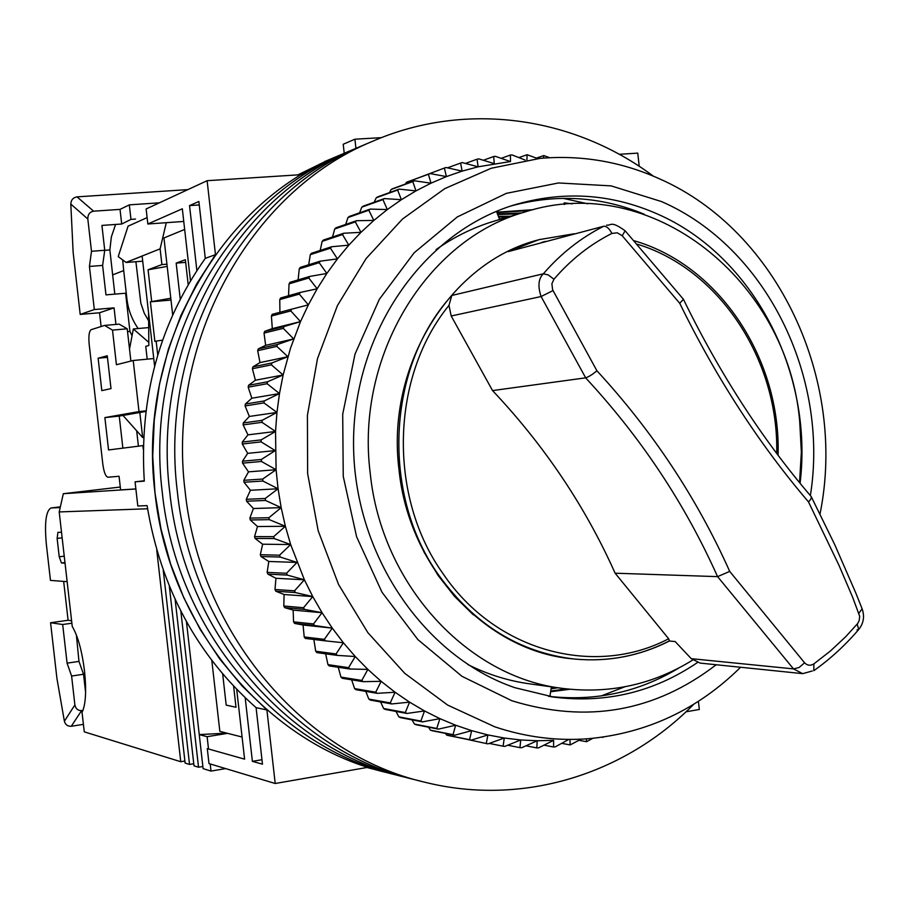 <?xml version="1.0" encoding="UTF-8"?>
<svg xmlns="http://www.w3.org/2000/svg" width="909" height="909" viewBox="0 0 909 909"><rect width="100%" height="100%" fill="white"/><g stroke="black" fill="none" stroke-linecap="round" stroke-linejoin="round"><path stroke-width="1.36" d="M572.318 658.809C486.769 651.344 408.834 568.909 398.994 469.578C385.723 365.248 450.762 261.951 538.469 239.851L540.185 239.385M495.416 220.796L492.61 221.626C472.6 227.784 453.761 237.101 436.093 249.6M491.508 222.046L489.962 222.466M799.545 482.645L801.352 452.08L799.715 421.446C787.887 281.233 651.673 170.494 524.448 212.138C426.866 239.601 355.339 355.839 370.202 473.032C381.348 584.919 468.055 678.08 563.944 688.579C610.291 693.965 653.219 684.443 692.738 660.036M208.456 748.448L207.297 748.641L208.99 763.594L275.211 783.501L266.905 709.963L256.088 707.645L262.474 764.185L252.384 761.344L245.191 697.76M183.754 221.444L147.837 224L146.133 208.956L207.116 180.698L301.458 174.653L335.966 156.791C218.194 205.036 136.918 349.261 154.984 492.848C169.029 629.289 269.439 745.857 387.018 772.639L368.111 767.287L275.211 783.501M698.419 701.328L699.316 709.474L686 711.804M619.256 154.303L637.754 153.121L639.22 166.324M190.47 280.79L182.323 208.786L147.837 224M207.297 748.641L244.589 759.151L236.692 689.352M196.878 270.575L189.538 205.604L198.866 201.491L205.298 258.349L215.467 254.656L207.116 180.698M339.705 155.212L335.966 156.791L339.705 155.212M215.467 254.656L196.628 283.972L180.88 315.559L168.449 349.033L159.53 383.973L154.269 419.913L152.735 456.363L154.984 492.848L160.961 528.879L170.597 563.966L183.754 597.645L200.219 629.46L219.762 659.025L242.101 685.965L266.905 709.963M381.405 137.657L354.908 139.202L355.93 148.326M366.941 767.491L382.746 771.548M328.172 160.086L297.891 174.88M354.908 139.202L343.216 144.27L344.227 153.291M467.817 664.524C488.144 674.671 509.188 681.171 530.947 684.023L560.819 688.147M205.298 258.349C159.416 323.309 139.088 397.574 144.304 481.134L135.066 481.827L137.804 505.995L147.088 505.62C160.734 588.123 197.071 655.469 256.088 707.645M189.538 205.604L199.264 204.945M144.27 480.759L135.066 481.827M252.384 761.344L261.974 759.719M499.461 219.092L505.279 217.853M499.632 219.535L496.473 211.365M572.295 203.843L564.228 202.855L564.819 204.332M564.012 204.4L564.228 202.855M549.911 696.476L551.388 686.84M184.663 229.443L163.961 237.965L172.676 314.889M180.243 299.163L176.164 263.121L185.368 259.713L188.186 284.653M242.089 737.04L219.842 731.37L211.808 660.457M222.671 673.944L226.193 705.123L235.999 707.27L233.613 686.147M176.164 263.121L185.663 262.371M348.556 151.462L344.784 153.053C226.046 201.684 144.031 347.352 162.279 492.428C176.46 630.278 277.802 748.016 396.347 775.002C277.802 748.016 176.46 630.278 162.279 492.428C144.031 347.352 226.046 201.684 344.784 153.053L324.468 161.654M357.578 147.644L353.771 149.246C234.056 198.264 151.303 345.409 169.733 491.996C184.061 631.289 286.324 750.22 405.857 777.411C286.324 750.22 184.061 631.289 169.733 491.996C151.303 345.409 234.056 198.264 353.771 149.246L344.784 153.053M366.781 143.747L362.952 145.36C242.237 194.776 158.711 343.42 177.335 491.564C191.81 632.323 295.039 752.459 415.549 779.865C295.039 752.459 191.81 632.323 177.335 491.564C158.711 343.42 242.237 194.776 362.952 145.36L353.771 149.246M653.253 176.096C573.647 116.636 465.84 100.615 372.315 141.406C250.589 191.22 166.29 341.386 185.106 491.11C199.73 633.368 303.924 754.754 425.457 782.376C522.959 806.567 625.131 774.138 693.783 704.236M740.596 667.251C697.817 709.474 646.992 733.302 588.134 738.744C556.74 741.108 525.607 737.131 494.757 726.802L447.683 705.1L404.778 673.364L367.861 632.653L338.546 584.464L318.161 530.697L307.628 473.532L307.412 415.356L317.502 358.612L337.409 305.617L366.168 258.497L402.494 219.035L444.762 188.64L491.224 168.256L540.026 158.382C581.555 154.848 621.381 161.666 659.491 178.823C778.059 230.909 847.165 380.405 820.02 513.96M509.665 161.677L478.111 166.802L462.136 171.119L446.41 176.585L431.002 183.186L415.97 190.89L401.38 199.696L387.314 209.559L373.826 220.444L360.975 232.329L348.817 245.157L337.432 258.872L326.854 273.45L317.15 288.801L308.356 304.867L300.515 321.604L290.505 348.204L283.131 374.974L279.483 393.563L276.95 412.425L275.529 431.457L276.086 469.714L278.063 488.769L281.165 507.642L285.369 526.277L290.664 544.559L304.39 579.794L312.753 596.577L322.07 612.711L332.296 628.119L343.375 642.754L355.249 656.525L367.861 669.399L381.166 681.33L395.085 692.249L409.561 702.134L424.526 710.94L439.911 718.644L455.648 725.223L471.669 730.654L454.705 735.222L453.034 734.665L455.648 725.223L438.411 729.132L436.774 728.45L439.911 718.644L422.446 721.871L420.844 721.064L424.526 710.94L406.868 713.463L405.312 712.542L409.561 702.134L391.756 703.941L390.245 702.907L395.085 692.249L377.178 693.328L375.724 692.192L381.166 681.33L363.191 681.67L361.805 680.432L367.861 669.399L349.874 669.013L348.567 667.672L355.249 656.525L337.296 655.4L336.057 653.969L343.375 642.754L325.49 640.879L324.343 639.357L332.296 628.119L314.548 625.528L313.48 623.926L322.07 612.711L304.492 609.394L303.526 607.723L312.753 596.577L295.391 592.566L294.516 590.816L304.39 579.794L287.289 575.09L286.517 573.284L297.016 562.421L280.211 557.058L279.552 555.194L290.664 544.559L274.211 538.56L273.666 536.651L285.369 526.277L269.314 519.653L268.882 517.721L281.165 507.642L265.542 500.45L265.223 498.484L278.063 488.769L262.906 481.031L262.701 479.043L276.086 469.714L261.428 461.465L261.349 459.477L275.245 450.58L261.122 441.876L261.156 439.876L275.529 431.457L261.974 422.321L262.122 420.344L276.95 412.425L263.974 402.914L264.246 400.949L279.483 393.563L267.132 383.723L267.519 381.791L283.131 374.974L271.416 364.85L271.916 362.952L287.869 356.726L276.813 346.363L277.415 344.511L293.675 338.909L283.278 328.365L283.994 326.57L300.515 321.604L290.789 310.923L291.607 309.185L308.356 304.867L299.311 294.107L300.231 292.448L317.15 288.801L308.787 278.006L309.799 276.416L326.854 273.45L319.184 262.678L320.286 261.156L337.432 258.872L330.433 248.18L331.626 246.748L348.817 245.157L342.5 234.567L343.772 233.238L360.975 232.329L355.317 221.91L356.658 220.671L373.826 220.444L368.815 210.24L370.224 209.104L387.314 209.559L382.939 199.605L384.405 198.582L401.38 199.696L397.619 190.038L399.142 189.129L415.97 190.89L412.8 181.584L414.368 180.789L431.002 183.186L428.412 174.244L430.014 173.562L446.41 176.585L444.365 168.063L446.001 167.506L462.136 171.119L460.613 163.052L462.283 162.597L478.111 166.802L477.077 159.2L478.759 158.87L494.269 163.62L493.701 156.53L495.394 156.325L510.506 161.586L510.392 155.041L512.097 154.95L525.038 160.007M716.201 664.74C654.957 711.77 586.828 723.769 511.835 700.748L461.977 676.319L417.845 639.561L381.996 592.225L356.612 536.787L343.238 476.316L342.704 414.254L355.01 354.124L379.337 299.322L414.14 252.793L457.307 216.933L506.336 193.356L558.501 182.959L611.109 185.879L661.559 201.582C766.026 247.1 829.44 376.417 810.374 495.598M800.068 483.281C813.657 372.588 753.368 255.622 657.093 213.854C610.394 193.401 562.478 190.515 513.324 205.207C422.549 233.306 353.283 332.899 353.544 443.194C353.408 553.467 423.219 656.434 514.926 687.704L554.115 697.169C606.303 703.543 654.082 691.999 697.43 662.547M428.446 727.177L430.457 730.166L432.093 730.722L454.705 735.222M411.97 719.86L414.493 724.075L416.106 724.746L438.411 729.132M396.006 711.44L398.858 716.849L400.426 717.633L422.446 721.871M380.587 701.93L383.621 708.509L385.143 709.406L406.868 713.463M365.782 691.385L368.838 699.089L370.315 700.089L391.756 703.941M351.658 679.818L354.59 688.602L356.021 689.715L377.178 693.328M338.25 667.274L340.943 677.103L342.307 678.319L363.191 681.67M325.638 653.81L327.956 664.627L329.251 665.933L349.874 669.013M313.866 639.47L315.696 651.219L316.9 652.628L337.296 655.4M277.415 344.511L258.281 348.863L257.69 350.681L259.997 362.589L252.884 366.884L252.395 368.736L255.384 380.235L248.566 385.291L248.191 387.177L251.827 398.222L245.362 404.016L245.089 405.925L249.35 416.447L243.271 422.958L243.123 424.901L247.964 434.854L242.317 442.058L242.283 444.001L247.68 453.352L242.498 461.204L242.578 463.147L248.498 471.851L243.828 480.316L244.021 482.247L250.418 490.269L246.282 499.302L246.6 501.223L253.418 508.517L249.861 518.096L250.293 519.982L257.497 526.527L254.554 536.594L255.088 538.446L262.633 544.207L260.326 554.706L260.963 556.524L268.791 561.478L267.144 572.375L267.894 574.136L275.95 578.272L274.984 589.509L275.836 591.214L284.085 594.509L283.801 606.019L284.756 607.666L293.13 610.109L293.562 621.858L294.607 623.426L303.061 625.017L304.208 636.948L305.344 638.436L325.49 640.879M258.281 348.863L265.644 345.352L264.03 333.08L264.735 331.331L272.302 328.603L271.405 316.037L272.211 314.332L291.607 309.185M300.231 292.448L280.665 297.97L279.756 299.595L279.915 312.287M309.799 276.416L290.062 282.29L289.062 283.847L288.528 295.743M320.286 261.156L300.345 267.371L299.254 268.859L298.129 279.892M331.626 246.748L311.469 253.281L310.299 254.668L308.696 264.769M343.772 233.238L323.388 240.056L322.138 241.362L320.173 250.464M356.658 220.671L336.035 227.761L334.717 228.966L332.512 236.999M370.224 209.104L349.351 216.433L347.965 217.546L345.67 224.455M384.405 198.582L363.27 206.127L361.827 207.127L359.578 212.842M399.142 189.129L377.735 196.867L376.246 197.764L374.201 202.218M414.368 180.789L392.688 188.686L391.143 189.47L389.495 192.617M430.014 173.562L406.459 182.277L405.414 184.05M444.365 168.063L421.924 176.528M548.502 696.305C595.384 701.623 638.902 692.147 679.046 667.876M601.065 695.987L624.79 686.806M550.638 691.738L569.909 689.261M550.74 691.033L566.489 688.897M554.944 687.329L551.218 687.954M551.081 688.84L557.967 687.749M471.669 730.654L487.906 734.926L504.279 738.028L520.732 739.971L537.208 740.744L553.615 740.358L538.514 747.88L536.81 747.914L537.208 740.744L521.675 747.732L519.959 747.653L520.732 739.971L504.802 746.391L503.086 746.198L504.279 738.028L487.974 743.869L486.27 743.539L487.906 734.926L471.248 740.142L469.555 739.699L471.669 730.654M526.913 159.802L527.106 154.723L537.708 158.598M543.525 158.075L543.775 155.564L549.615 157.689M603.735 737.029L602.644 737.176M592.793 738.347L586.555 741.699L586.294 738.881M581.021 739.176L570.17 744.926L569.943 739.551M568.489 739.608L555.263 746.846L553.57 747.005L553.615 740.358M276.813 346.363L257.69 350.681M259.997 362.589L287.869 356.726M252.884 366.884L271.916 362.952M462.704 738.426L486.27 743.539M445.376 733.37L446.671 735.097L448.33 735.54L471.248 740.142M644.242 214.229C600.883 196.355 556.456 193.606 510.96 205.979M293.675 338.909L265.644 345.352M252.395 368.736L271.416 364.85M283.278 328.365L264.03 333.08M255.384 380.235L283.131 374.974M587.759 203.775L562.932 198.31M283.994 326.57L264.735 331.331M248.566 385.291L267.519 381.791M498.689 217.103L507.847 217.081M533.174 209.684L496.791 212.183M300.515 321.604L272.302 328.603M248.191 387.177L267.132 383.723M498.405 216.365L510.722 216.228M529.856 210.57L496.95 212.592M290.789 310.923L271.405 316.037M251.827 398.222L279.483 393.563M245.362 404.016L264.246 400.949M245.089 405.925L263.974 402.914M497.7 214.535L518.687 213.854M521.607 212.99L497.473 213.956M299.311 294.107L279.756 299.595M249.35 416.447L276.95 412.425M243.271 422.958L262.122 420.344M243.123 424.901L261.974 422.321M308.787 278.006L289.062 283.847M247.964 434.854L275.529 431.457M242.317 442.058L261.156 439.876M242.283 444.001L261.122 441.876M319.184 262.678L299.254 268.859M247.68 453.352L275.245 450.58M242.498 461.204L261.349 459.477M242.578 463.147L261.428 461.465M330.433 248.18L310.299 254.668M248.498 471.851L276.086 469.714M243.828 480.316L262.701 479.043M244.021 482.247L262.906 481.031M342.5 234.567L322.138 241.362M250.418 490.269L278.063 488.769M246.282 499.302L265.223 498.484M246.6 501.223L265.542 500.45M355.317 221.91L334.717 228.966M253.418 508.517L281.165 507.642M249.861 518.096L268.882 517.721M250.293 519.982L269.314 519.653M368.815 210.24L347.965 217.546M257.497 526.527L285.369 526.277M254.554 536.594L273.666 536.651M255.088 538.446L274.211 538.56M382.939 199.605L361.827 207.127M262.633 544.207L290.664 544.559M260.326 554.706L279.552 555.194M260.963 556.524L280.211 557.058M397.619 190.038L376.246 197.764M268.791 561.478L297.016 562.421M267.144 572.375L286.517 573.284M267.894 574.136L287.289 575.09M412.8 181.584L391.143 189.47M275.95 578.272L304.39 579.794M274.984 589.509L294.516 590.816M275.836 591.214L295.391 592.566M428.412 174.244L406.459 182.277M284.085 594.509L312.753 596.577M283.801 606.019L303.526 607.723M284.756 607.666L304.492 609.394M293.13 610.109L322.07 612.711M293.562 621.858L313.48 623.926M294.607 623.426L314.548 625.528M460.613 163.052L447.501 167.835M303.061 625.017L332.296 628.119M304.208 636.948L324.343 639.357M477.077 159.2L465.431 163.427M315.696 651.219L336.057 653.969M493.701 156.53L483.327 160.268M327.956 664.627L348.567 667.672M510.392 155.041L501.166 158.325M340.943 677.103L361.805 680.432M527.106 154.723L518.903 157.598M354.59 688.602L375.724 692.192M543.775 155.564L536.492 158.075M368.838 699.089L390.245 702.907M383.621 708.509L405.312 712.542M398.858 716.849L420.844 721.064M414.493 724.075L436.774 728.45M430.457 730.166L453.034 734.665M446.671 735.097L469.555 739.699M489.247 743.414L503.086 746.198M507.745 745.221L519.959 747.653M526.004 745.8L536.81 747.914M544.002 745.164L553.57 747.005M561.705 743.335L570.17 744.926M579.078 740.335L586.555 741.699M602.088 737.256L602.667 737.358M130.885 361.078L127.215 328.797L119.181 324.138L104.592 325.422L91.173 329.672C89.116 331.16 88.446 335.989 89.162 344.136L102.819 464.204C103.944 472.271 105.66 476.611 107.955 477.225L119.068 476.282L120.613 489.906L135.691 488.928M162.597 340.136L156.166 341.102L157.734 354.999M156.166 341.102L154.882 341.454L150.394 301.822L170.79 298.243M147.11 217.603L128.055 226.193L118.227 256.611L126.033 262.428L160.12 248.839L161.904 264.587L148.076 269.78L151.667 301.402M126.033 262.428L142.134 256.099L154.61 366.077M104.592 325.422L112.5 330.115L116.432 364.725L133.214 360.498L139.009 411.572L104.876 417.595L108.546 449.955L142.872 445.615L143.281 449.205M98.127 358.237L101.808 390.62L111.012 388.609L107.273 355.771L98.127 358.237L107.455 357.351M122.874 448.148L119.238 416.095L145.872 411.436M138.418 446.171L136.68 430.821M129.521 349.056L133.339 328.967L148.815 342.363M167.188 266.417L148.076 269.78M150.394 301.822L170.994 300.072M161.904 264.587L166.938 264.189M160.12 248.839L166.29 222.682M142.713 261.19L126.135 262.474M104.876 417.595L119.238 416.095M139.009 411.572L145.94 410.857M133.214 360.498L153.757 358.544M112.5 330.115L127.215 328.797M148.565 312.787L148.837 345.522L145.747 346.352L147.19 359.169M148.69 327.592L133.339 328.967M135.895 261.712L140.815 303.095L144.224 313.151L148.633 320.809M114.807 294.13L109.864 249.941L111.352 236.931L115.568 224.455M104.74 250.327L109.864 249.941M143.645 437.434L142.668 437.536L139.816 412.493M122.976 415.436L142.668 437.536M132.044 335.796L129.942 331.41L125.612 293.232L105.967 294.868L102.615 265.417L104.74 250.282L101.922 225.421L121.692 224.023L120.033 209.388L93.627 211.183L77.004 196.867C73.106 197.571 71.038 199.969 70.811 204.07L73.14 252.327L80.197 314.434L99.547 312.764L101.115 326.524M122.692 259.94L123.704 270.587L112.625 274.893M138.157 328.535C131.953 319.616 128.203 309.753 126.919 298.947L123.704 270.587M115.943 324.422L114.068 307.856L99.547 312.764M114.068 307.856L94.331 309.549L89.434 266.439L102.615 265.417M129.942 331.41L127.544 331.626M89.434 266.439L91.491 251.282L104.74 250.282M91.491 251.282L87.821 219.001C87.753 214.535 89.684 211.933 93.627 211.183M135.509 219.058L130.976 219.376L121.692 224.023M130.976 219.376L129.328 204.855L159.359 202.832M187.856 189.617L77.004 196.867M94.331 309.549L80.197 314.434M129.328 204.855L120.033 209.388M669.467 640.97L669.126 641.015C639.288 656.162 607.632 662.161 574.158 659.014C607.769 662.172 639.538 656.15 669.479 640.97L668.66 638.766C594.691 677.648 495.632 651.696 442.978 573.602C387.734 496.348 390.722 376.565 448.978 305.379L451.807 295.47L543.343 273.791C560.808 253.611 580.931 237.76 603.701 226.25L508.222 251.611L538.469 239.851M473.305 614.814L454.648 596.474L438.172 575.545L424.185 552.377L412.936 527.368M669.365 641.027L675.148 641.538L691.238 658.661L700.112 663.093L802.511 673.626M541.787 242.373L545.525 241.374M637.175 244.157C719.826 269.246 778.945 360.339 776.718 453.455M448.978 305.379L451.194 315.991L492.553 390.586L585.669 377.837L541.094 296.527C537.651 286.244 538.401 278.665 543.343 273.791L548.195 274.904L553.967 279.211C570.693 259.758 589.998 244.498 611.893 233.431L617.256 232.795L622.211 235.738L625.142 230.784C610.405 220.308 611.666 225.727 606.553 225.159M553.967 279.211L551.888 283.733L552.615 289.778L596.918 370.781C652.639 431.241 696.908 498.121 729.711 571.397L804.601 662.809C807.385 665.615 810.487 665.967 813.885 663.865L830.337 651.071L845.688 636.732L857.698 623.494L859.175 620.563L859.698 616.302L852.528 596.986L838.859 565.034L808.499 501.904C759.288 444.262 716.36 378.064 679.739 303.299L622.211 235.738M451.194 315.991L541.094 296.527L553.002 290.596M668.66 638.766L615.12 573.204C585.248 506.381 544.389 445.512 492.553 390.586M679.739 303.299L683.42 299.277L625.233 230.886M804.601 662.809L799.056 667.513L793.5 668.899L802.704 673.649L812.305 670.967M729.711 571.397L717.599 576.636L793.5 668.899L691.238 658.661M596.918 370.781C592.498 374.485 588.748 376.837 585.669 377.837M585.623 377.849C641.05 437.559 685.022 503.825 717.565 576.636L717.599 576.636M808.499 501.904C810.783 499.677 811.669 497.871 811.158 496.496L810.976 496.303C762.242 439.32 719.723 373.656 683.42 299.277M858.982 613.064L862.13 608.803L855.642 592.623L834.632 544.423L811.294 496.768M717.565 576.636L615.12 573.204M135.702 488.997L63.323 493.701L59.199 511.937L72.254 626.494C77.879 635.982 81.969 650.821 84.526 671.001C86.548 691.079 85.73 704.85 82.037 712.338L84.264 731.847L180.755 761.719L156.746 550.104M184.891 761.026L180.755 761.719M225.637 768.594L211.013 771.082L203.105 768.639L199.253 734.597L207.116 736.688L227.045 733.427L226.057 732.949M202.866 766.492L198.526 767.219L180.834 611.189M175.142 599.508L194.003 765.821L198.526 767.219M193.765 763.719L189.538 764.435L169.324 586.203M163.268 570.42L185.118 763.071L189.538 764.435M207.116 736.688L208.513 748.982M210.206 763.958L211.013 771.082M63.323 493.701L120.283 487.031M147.565 508.767L59.199 511.937M65.039 563.16L61.46 562.989L59.221 556.797L57.131 538.446L57.926 532.322L61.517 532.31M60.187 507.563L51.063 507.961C45.95 510.676 44.382 522.811 46.359 544.366L50.461 580.385L67.141 581.669M186.447 621.688L199.253 734.597L226.091 733.177M84.844 674.012L83.526 674.205M85.605 692.397L83.537 674.251L78.969 661.4L76.367 634.936M63.664 581.396L68.095 620.279L50.574 622.733L56.937 678.523L64.38 721.223C65.38 724.757 67.686 726.439 71.277 726.268L83.412 724.359M78.969 661.4L67.084 663.15L62.676 624.506L71.879 623.21M83.537 674.251L71.606 676.035L67.084 663.15M82.969 710.372L81.617 710.588C77.981 710.713 75.731 708.827 74.89 704.929L71.606 676.035M68.095 620.279L71.606 620.767M62.676 624.506L50.574 622.733M126.283 299.175L126.919 298.947M70.811 204.07L87.821 219.001M574.158 659.014C519.664 652.526 474.623 624.722 439.036 575.579C380.564 494.189 386.825 366.52 451.807 295.47M611.893 233.431C609.235 228.42 606.496 226.034 603.701 226.25L508.222 251.611M857.017 629.914L858.732 629.505L857.198 624.153M813.885 663.865L813.816 670.683M62.142 537.821L57.131 538.446M59.221 556.797L64.232 556.16M64.959 562.535L61.46 562.989M51.199 507.949L60.346 506.858M64.38 721.223L74.89 704.929M71.277 726.268L81.617 710.588M492.61 221.626L524.448 212.138M392.029 773.911L387.018 772.639M401.505 776.309L396.347 775.002M411.175 778.752L405.857 777.411M372.315 141.406L362.952 145.36M421.037 781.251L415.549 779.865M550.877 696.692L554.115 697.169M778.07 455.261C781.07 359.521 719.792 265.462 634.141 240.749M574.215 233.749L539.389 239.601M862.243 609.098C864.72 616.62 863.55 623.415 858.732 629.505C845.325 645.185 830.451 658.843 814.1 670.49M60.346 506.847L51.063 507.961"/></g></svg>

